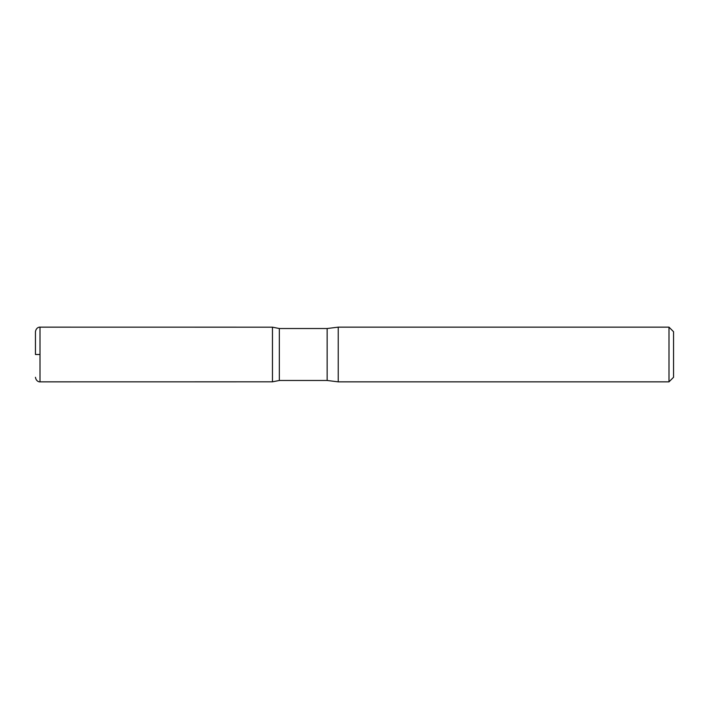 <?xml version="1.0" encoding="UTF-8"?>
<svg xmlns="http://www.w3.org/2000/svg" width="709" height="709" viewBox="0 0 709 709"><rect width="100%" height="100%" fill="white"/><g stroke="black" fill="none" stroke-linecap="round" stroke-linejoin="round"><path stroke-width="1.06" d="M668.995 327.15L668.995 381.85L673.55 377.285L673.55 331.715L668.995 327.15L338.237 327.15L327.15 328.524L279.337 328.524L272.46 327.177L272.46 381.823L272.46 327.177L40.005 327.15C40.076 326.955 36.194 327.035 35.45 331.715L35.45 354.5M668.995 381.85L338.237 381.85L327.15 380.476L279.337 380.476L279.337 328.524M338.237 381.85L338.237 327.15M40.005 354.5L35.45 354.5L40.005 354.5M327.15 380.476L327.15 328.524M279.337 380.476L272.46 381.823L40.005 381.85L40.005 327.15M40.005 381.85C40.076 382.045 36.194 381.965 35.45 377.285"/></g></svg>
